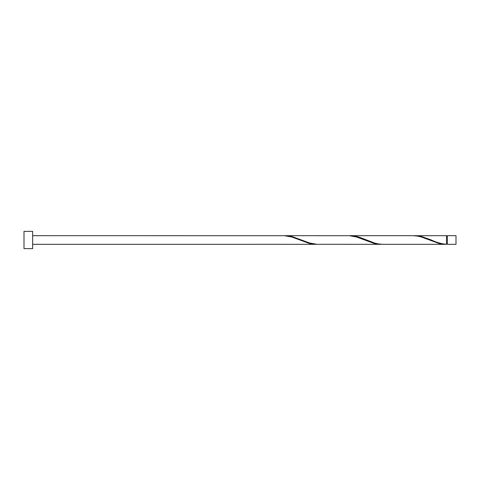 <?xml version="1.0" encoding="UTF-8"?>
<svg xmlns="http://www.w3.org/2000/svg" width="480" height="480" viewBox="0 0 480 480"><rect width="100%" height="100%" fill="white"/><g stroke="black" fill="none" stroke-linecap="round" stroke-linejoin="round"><path stroke-width="0.72" d="M456 240L456 244.32L447.36 244.32L447.36 235.68L456 235.68L456 240M32.64 240L32.64 248.64L24 248.64L24 231.36L32.64 231.36L32.64 240M32.64 235.68L284.496 235.704L291.696 236.982L309.696 243.57L316.896 244.296M252.096 244.296L315.87 244.32M445.47 244.32L382.722 244.32L378.096 243.894L374.496 243.018L360.096 237.48L356.496 236.43L350.322 235.68L413.07 235.68L417.696 236.106L421.296 236.982L439.296 243.57L446.496 244.296L446.496 235.68L414.096 235.704M446.496 244.296C441.438 243.858 436.38 242.424 431.334 240L421.296 236.43L415.122 235.68M380.67 244.32L316.896 244.296L309.696 243.018L291.696 236.43L285.522 235.68L349.296 235.704L356.496 236.982L374.496 243.57L381.696 244.296M350.322 235.68L349.296 235.704M285.522 235.68L284.496 235.704M447.36 243.888L446.496 243.888M252.096 244.32L32.64 244.32M447.36 236.112L446.496 236.112"/></g></svg>
